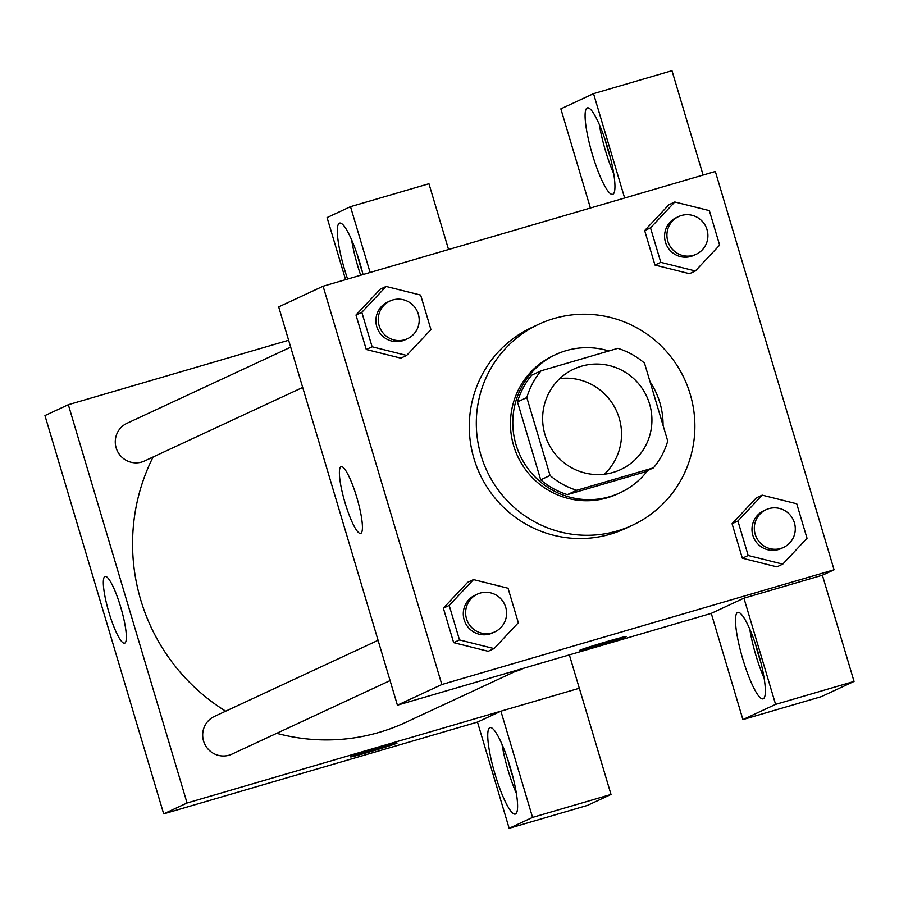 <?xml version="1.0" encoding="UTF-8"?>
<svg xmlns="http://www.w3.org/2000/svg" width="899" height="899" viewBox="0 0 899 899"><rect width="100%" height="100%" fill="white"/><g stroke="black" fill="none" stroke-linecap="round" stroke-linejoin="round"><path stroke-width="1.35" d="M559.841 378.546A55.435 54.468 -114.9 0 1 616.287 410.472A55.435 54.468 -114.9 0 1 604.33 474.211M581.451 366.208A55.435 54.468 -114.9 0 1 648.269 400.122A55.435 54.468 -114.9 0 1 620.658 469.581A55.435 54.468 -114.9 0 1 547.884 442.286A55.435 54.468 -114.9 0 1 573.899 369.051A55.435 54.468 -114.9 0 1 581.451 366.208M526.825 397.572L550.053 475.481A74.448 73.156 -114.9 0 0 576.731 490.281L653.449 467.84A74.448 73.156 -114.9 0 0 667.732 441.061L644.504 363.151A74.448 73.156 -114.9 0 0 617.827 348.351L541.108 370.793A74.448 73.156 -114.9 0 0 526.825 397.572L517.476 401.92L540.704 479.83L550.053 475.481M517.476 401.92A74.448 73.156 -114.9 0 1 531.759 375.141L541.108 370.793M540.704 479.83A74.448 73.156 -114.9 0 0 567.381 494.63L644.1 472.189L653.449 467.84M663.057 425.396A76.224 74.898 65.1 0 0 659.844 402.628A76.224 74.898 65.1 0 0 650.056 381.772M608.859 350.97A76.224 74.898 65.1 0 0 555.784 354.543A76.224 74.898 65.1 0 0 520.015 455.242A76.224 74.898 65.1 0 0 620.074 492.776A76.224 74.898 65.1 0 0 647.707 470.503M620.074 492.776L617.737 493.866A76.224 74.898 -114.9 0 1 517.678 456.332A76.224 74.898 -114.9 0 1 553.447 355.633L555.784 354.543M567.381 494.63L576.731 490.281M553.93 318.538A110.869 108.936 -114.9 0 1 687.566 386.379A110.869 108.936 -114.9 0 1 632.345 525.286A110.869 108.936 -114.9 0 1 486.808 470.683A110.869 108.936 -114.9 0 1 538.838 324.213A110.869 108.936 -114.9 0 1 553.93 318.538M632.345 525.286L625.333 528.545A110.869 108.936 -114.9 0 1 479.796 473.942A110.869 108.936 -114.9 0 1 531.826 327.472L538.838 324.213M834.07 569.786L715.334 171.484L323.089 286.23L441.825 684.532L834.07 569.786L822.383 575.225L854.05 681.431L821.36 696.635L742.911 719.582L711.255 613.365L743.934 598.172L822.383 575.225M674.789 201.994L668.946 204.714L644.673 230.571L654.955 265.059L689.511 273.701L695.354 270.981L719.638 245.135L709.356 210.636L674.789 201.994L650.516 227.852L660.799 262.339L695.354 270.981M762.183 495.147L756.34 497.866L732.067 523.712L742.349 558.212L776.905 566.853L782.748 564.134L807.021 538.276L796.739 503.788L762.183 495.147L737.91 521.004L748.193 555.492L782.748 564.134M473.492 579.597L467.649 582.316L443.364 608.162L453.658 642.661L488.213 651.303L494.057 648.584L518.33 622.737L508.047 588.238L473.492 579.597L449.208 605.454L459.501 639.942L494.057 648.584M386.098 286.444L380.255 289.163L355.982 315.021L366.264 349.509L400.819 358.15L406.663 355.431L430.936 329.585L420.653 295.086L386.098 286.444L361.825 312.301L372.107 346.789L406.663 355.431M580.012 650.157A24.251 0.663 -16.6 0 1 604.847 642.189A24.251 0.663 -16.6 0 1 626.131 636.537A24.251 0.663 -16.6 0 1 603.083 644.1A24.251 0.663 -16.6 0 1 579.653 650.393A24.251 0.663 -16.6 0 1 580.012 650.157M323.089 286.23L278.679 306.885L397.414 705.187L441.825 684.532M397.414 705.187L711.255 613.376M579.641 650.382A24.251 0.663 163.4 0 0 603.083 644.089A24.251 0.663 163.4 0 0 626.131 636.526M758.014 652.09A45.04 8.282 73.7 0 1 763.071 698.86A45.04 8.282 73.7 0 1 742.473 657.956A45.04 8.282 73.7 0 1 737.776 612.399A45.04 8.282 73.7 0 1 758.014 652.09M743.934 598.172L775.601 704.389L742.911 719.582M749.755 629.098A45.04 8.282 -106.3 0 0 764.161 678.329M760.711 661.855A31.184 5.731 73.7 0 1 755.722 644.83M775.601 704.389L854.05 681.431M356.768 497.327A34.758 6.394 73.7 0 1 360.668 533.41A34.758 6.394 73.7 0 1 344.767 501.844A34.758 6.394 73.7 0 1 341.148 466.693A34.758 6.394 73.7 0 1 356.768 497.327M607.612 147.582A45.04 8.282 73.7 0 1 612.669 194.341A45.04 8.282 73.7 0 1 592.07 153.437A45.04 8.282 73.7 0 1 587.373 107.88A45.04 8.282 73.7 0 1 607.612 147.582M624.648 198.016L593.531 93.653L560.852 108.858L590.418 208.029M599.352 124.579A45.04 8.282 -106.3 0 0 613.759 173.81M610.309 157.347A31.184 5.731 73.7 0 1 605.319 140.323M593.531 93.653L671.98 70.706L703.097 175.069M519.487 669.474L405.629 722.414A194.027 190.644 -114.9 0 1 276.723 733.303M225.705 711.176A194.027 190.644 -114.9 0 1 153.077 457.018M290.692 347.16L127.006 423.283A20.789 20.43 65.1 0 0 141.705 462.052A20.789 20.43 65.1 0 0 144.537 460.985L302.693 387.435M523.757 668.227L520.622 669.676A20.789 20.43 -114.9 0 1 515.678 671.238M390.087 680.588L231.931 754.137A20.789 20.43 -114.9 0 1 204.646 743.9A20.789 20.43 -114.9 0 1 214.4 716.436L378.086 640.313M569.359 654.888L579.304 688.252M288.624 340.26L68.324 404.707L187.059 802.998L500.9 711.188L532.556 817.405L509.149 828.294L477.481 722.077L500.855 711.21M500.9 711.188L579.349 688.241L611.005 794.458L587.598 805.347L509.149 828.294M370.107 272.476L350.498 206.68L428.947 183.733L448.556 249.529M512.958 777.073A31.184 5.731 73.7 0 1 507.969 760.048M502.002 744.316A45.04 8.282 -106.3 0 0 516.408 793.536M510.261 767.308A45.04 8.282 73.7 0 1 515.318 814.067A45.04 8.282 73.7 0 1 494.72 773.162A45.04 8.282 73.7 0 1 490.022 727.606A45.04 8.282 73.7 0 1 510.261 767.308M362.555 272.554A31.184 5.731 73.7 0 1 357.566 255.53M351.599 239.797A45.04 8.282 -106.3 0 0 360.69 275.229M347.61 279.05A45.04 8.282 73.7 0 1 339.62 223.087A45.04 8.282 73.7 0 1 359.858 262.789A45.04 8.282 73.7 0 1 363.039 274.543M350.498 206.68L327.079 217.569L345.587 279.645M532.556 817.405L611.005 794.458M68.324 404.707L44.95 415.574L163.685 813.876L477.481 722.077M124.759 643.133A34.758 6.394 73.7 0 1 124.601 643.19A34.758 6.394 73.7 0 1 108.7 611.623A34.758 6.394 73.7 0 1 105.082 576.473A34.758 6.394 73.7 0 1 120.837 607.567A34.758 6.394 73.7 0 1 124.759 643.133M163.685 813.876L187.059 802.998M350.958 756.677A24.251 0.663 -16.6 0 1 375.793 748.71A24.251 0.663 -16.6 0 1 397.077 743.046A24.251 0.663 -16.6 0 1 374.029 750.62A24.251 0.663 -16.6 0 1 350.588 756.913A24.251 0.663 -16.6 0 1 350.958 756.677M350.588 756.902A24.251 0.663 163.4 0 0 374.018 750.609A24.251 0.663 163.4 0 0 397.077 743.046M407.483 338.709L405.146 339.788A20.789 20.43 -114.9 0 1 377.861 329.551A20.789 20.43 -114.9 0 1 387.615 302.086L389.952 301.008A20.789 20.43 -114.9 0 1 417.833 312.661A20.789 20.43 -114.9 0 1 407.483 338.709A20.789 20.43 -114.9 0 1 380.198 328.472A20.789 20.43 -114.9 0 1 389.952 301.008M380.255 289.163L355.982 315.021L361.825 312.301M355.982 315.021L366.264 349.509L372.107 346.789M366.264 349.509L400.819 358.15M494.877 631.851L492.54 632.941A20.789 20.43 -114.9 0 1 465.255 622.704A20.789 20.43 -114.9 0 1 475.009 595.239L477.347 594.149A20.789 20.43 -114.9 0 1 505.227 605.814A20.789 20.43 -114.9 0 1 494.877 631.851A20.789 20.43 -114.9 0 1 467.592 621.614A20.789 20.43 -114.9 0 1 477.347 594.149M467.649 582.316L443.364 608.162L449.208 605.454M443.364 608.162L453.658 642.661L459.501 639.942M453.658 642.661L488.213 651.303M696.174 254.26L693.837 255.338A20.789 20.43 -114.9 0 1 666.552 245.101A20.789 20.43 -114.9 0 1 676.306 217.637L678.644 216.558A20.789 20.43 -114.9 0 1 706.535 228.211A20.789 20.43 -114.9 0 1 696.174 254.26A20.789 20.43 -114.9 0 1 668.89 244.022A20.789 20.43 -114.9 0 1 678.644 216.558M668.946 204.714L644.673 230.571L650.516 227.852M644.673 230.571L654.955 265.059L660.799 262.339M654.955 265.059L689.511 273.701M783.568 547.401L781.231 548.491A20.789 20.43 -114.9 0 1 753.946 538.254A20.789 20.43 -114.9 0 1 763.701 510.789L766.038 509.699A20.789 20.43 -114.9 0 1 793.918 521.364A20.789 20.43 -114.9 0 1 783.568 547.401A20.789 20.43 -114.9 0 1 756.284 537.164A20.789 20.43 -114.9 0 1 766.038 509.699M756.34 497.866L732.067 523.712L737.91 521.004M732.067 523.712L742.349 558.212L748.193 555.492M742.349 558.212L776.905 566.853"/></g></svg>
